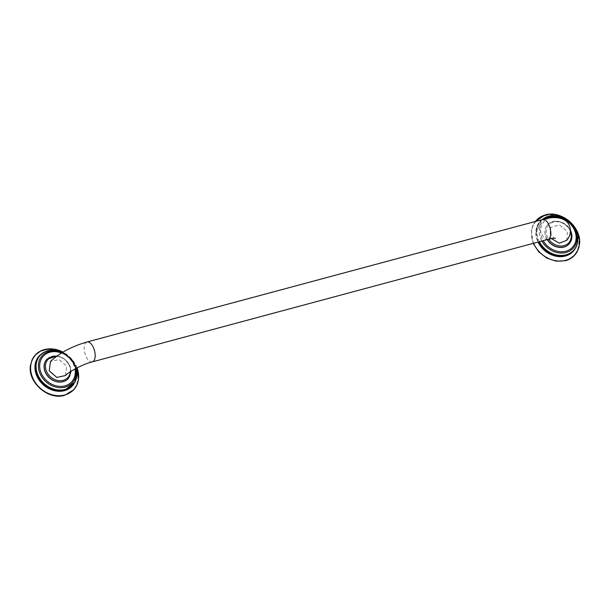 <?xml version="1.0" encoding="UTF-8"?>
<svg xmlns="http://www.w3.org/2000/svg" width="610" height="610" viewBox="0 0 610 610"><rect width="100%" height="100%" fill="white"/><g stroke="black" fill="none" stroke-linecap="round" stroke-linejoin="round"><path stroke-width="0.46" stroke-dasharray="3.05 2.29" d="M46.657 359.511A14.411 11.986 -138.9 0 1 69.647 365.748A14.411 11.986 -138.9 0 1 68.381 378.436M65.453 375.562L66.688 366.152L59.078 359.557L50.401 361.517M566.728 240.386L567.445 231.556L559.362 224.831L550.616 227.568L550.014 236.238L551.432 238.601M547.185 239.608A14.411 11.986 -138.9 0 1 546.156 237.671A14.411 11.986 -138.9 0 1 547.467 224.938A14.411 11.986 -138.9 0 1 570.503 231.129A14.411 11.986 -138.9 0 1 569.237 243.817M68.427 378.383A14.411 11.986 41.1 0 0 69.738 365.649A14.411 11.986 41.1 0 0 46.695 359.458M61.404 353.037A19.139 15.921 -138.9 0 1 74.984 368.958M62.136 352.595A20.29 16.882 -138.9 0 1 75.716 368.562M76.219 368.295A21.983 18.285 41.1 0 0 62.479 352.397L71.141 358.962L76.242 368.287M64.721 390.187A22.181 18.452 41.1 0 0 74.778 365.642A22.181 18.452 41.1 0 0 47.351 351.169A22.181 18.452 41.1 0 0 35.38 367.09C35.708 359 39.65 353.754 47.191 351.368C57.576 348.196 71.606 356.24 75.274 367.54C78.332 378.909 74.809 386.458 64.698 390.187L62.418 390.644M73.924 383.934A22.357 18.597 41.1 0 0 71.042 360.098A22.357 18.597 41.1 0 0 47.016 351.322A22.357 18.597 41.1 0 0 40.443 354.768M44.347 350.239A25.475 21.19 41.1 0 0 32.803 378.429A25.475 21.19 41.1 0 0 64.294 395.044A25.475 21.19 41.1 0 0 75.846 366.854A25.475 21.19 41.1 0 0 44.347 350.239M62.967 352.107L71.492 358.787L77.058 367.868A25.803 21.464 41.1 0 0 62.952 352.115M70.379 371.711A13.42 11.163 41.1 0 0 69.266 365.459A13.42 11.163 41.1 0 0 56.425 356.339M92.354 361.867A10.294 4.987 75 0 1 85.934 356.232A10.294 4.987 75 0 1 87.009 341.989M547.993 239.394A10.294 4.987 75 0 1 541.573 233.76A10.294 4.987 75 0 1 542.656 219.516M570.449 231.64A13.42 11.163 41.1 0 0 570.121 230.839A13.42 11.163 41.1 0 0 553.529 222.078A13.42 11.163 41.1 0 0 547.444 236.932A13.42 11.163 41.1 0 0 548.71 239.212M569.283 243.764A14.411 11.986 41.1 0 0 570.594 231.022A14.411 11.986 41.1 0 0 547.559 224.831A14.411 11.986 41.1 0 0 546.247 237.572A14.411 11.986 41.1 0 0 547.322 239.577M549.244 218.098A19.139 15.921 41.1 0 0 543.159 240.698M545.767 218.754A20.29 16.882 41.1 0 0 541.893 241.034M542.229 219.631A21.983 18.285 41.1 0 0 539.377 241.712M565.577 255.56A22.181 18.452 41.1 0 0 575.634 231.015A22.181 18.452 41.1 0 0 548.207 216.542A22.181 18.452 41.1 0 0 536.236 232.463A22.181 18.452 41.1 0 0 538.546 241.934M574.788 249.315A22.357 18.597 41.1 0 0 571.898 225.471A22.357 18.597 41.1 0 0 547.871 216.702A22.357 18.597 41.1 0 0 538.035 242.071M535.42 221.46A25.803 21.464 41.1 0 0 533.582 243.268M545.203 215.62A25.475 21.19 41.1 0 0 533.659 243.802A25.475 21.19 41.1 0 0 565.15 260.417A25.475 21.19 41.1 0 0 576.702 232.235A25.475 21.19 41.1 0 0 545.203 215.62M57.096 355.859L64.629 359.015L69.807 365.474L71.05 371.276M550.616 227.568L550.639 227.538C549.93 227.21 549.923 229.345 550.616 233.95C552.889 237.092 554.482 238.518 555.397 238.22M547.467 224.938L547.559 224.831C553.148 217.762 566.949 221.506 570.663 230.847M563.274 256.025L565.554 255.567C575.665 251.838 579.187 244.29 576.13 232.913C572.462 221.621 558.432 213.576 548.047 216.741C540.506 219.135 536.564 224.373 536.236 232.463L541.711 219.768M533.201 243.367L531.356 230.61L533.056 224.922L535.138 221.537"/><path stroke-width="0.91" d="M68.381 378.436A14.411 11.986 -138.9 0 1 68.335 378.49A14.411 11.986 -138.9 0 1 45.3 372.298A14.411 11.986 -138.9 0 1 46.612 359.557A14.411 11.986 -138.9 0 1 46.657 359.511M87.009 341.989C71.805 346.396 59.605 352.908 50.401 361.517L49.257 370.834L56.799 377.422L65.453 375.562C68.77 371.764 82.8 364.178 92.354 361.867L547.993 239.394A10.294 4.987 75 0 0 549.076 225.151A10.294 4.987 75 0 0 542.656 219.516L87.009 341.989A10.294 4.987 75 0 1 93.437 347.616A10.294 4.987 75 0 1 92.354 361.867M551.432 238.601L559.309 243.177L566.728 240.386C568.192 238.502 572.218 233.615 569.42 225.578C566.286 217.869 555.428 215.559 542.656 219.516M569.237 243.817A14.411 11.986 -138.9 0 1 569.191 243.863A14.411 11.986 -138.9 0 1 547.185 239.608M46.612 359.557L46.695 359.458A14.411 11.986 41.1 0 0 45.392 372.191A14.411 11.986 41.1 0 0 68.427 378.383L68.335 378.49M61.404 353.037A19.139 15.921 -138.9 0 0 49.982 352.199A19.139 15.921 41.1 0 0 41.305 373.366A19.139 15.921 41.1 0 0 64.965 385.856A19.139 15.921 -138.9 0 0 74.984 368.958M62.136 352.595A20.29 16.882 -138.9 0 0 49.326 351.413A20.29 16.882 41.1 0 0 40.13 373.861A20.29 16.882 41.1 0 0 65.217 387.098A20.29 16.882 -138.9 0 0 75.716 368.562M64.721 390.187A22.181 18.452 41.1 0 1 62.418 390.644A22.181 18.452 41.1 0 1 35.38 367.09C35.731 358.718 39.825 353.281 47.664 350.773L62.487 352.389A21.983 18.285 41.1 0 0 47.908 350.796A21.983 18.285 41.1 0 0 37.942 375.119A21.983 18.285 41.1 0 0 65.118 389.454A21.983 18.285 41.1 0 0 76.219 368.295M40.443 354.768A22.357 18.597 41.1 0 0 38.956 379.801A22.357 18.597 41.1 0 0 64.523 390.644A22.357 18.597 41.1 0 0 73.924 383.934M62.952 352.115A25.803 21.464 41.1 0 0 44.53 349.591A25.803 21.464 41.1 0 0 32.833 378.139A25.803 21.464 41.1 0 0 64.736 394.975A25.803 21.464 41.1 0 0 77.035 367.876L78.507 379.633L76.807 385.322L73.978 389.607L64.607 395.31C48.297 400.579 27.252 382.02 30.5 365.23L32.2 359.542C34.701 354.479 38.766 351.154 44.4 349.553L53.619 349.042L62.967 352.107M56.425 356.339A13.42 11.163 41.1 0 0 46.581 371.559A13.42 11.163 41.1 0 0 60.093 380.693A13.42 11.163 41.1 0 0 70.379 371.711M548.71 239.212A13.42 11.163 41.1 0 0 564.768 245.456A13.42 11.163 41.1 0 0 570.449 231.64M547.322 239.577A14.411 11.986 41.1 0 0 569.283 243.764C572.226 240.065 572.683 235.765 570.663 230.847L570.487 230.466M543.159 240.698A19.139 15.921 41.1 0 0 565.821 251.228A19.139 15.921 -138.9 0 0 574.498 230.054A19.139 15.921 -138.9 0 0 550.838 217.572A19.139 15.921 41.1 0 0 549.244 218.098M541.893 241.034A20.29 16.882 41.1 0 0 566.072 252.471A20.29 16.882 -138.9 0 0 575.268 230.023A20.29 16.882 -138.9 0 0 550.189 216.786A20.29 16.882 41.1 0 0 545.767 218.754M539.377 241.712A21.983 18.285 41.1 0 0 565.973 254.835A21.983 18.285 41.1 0 0 575.939 230.511A21.983 18.285 41.1 0 0 548.764 216.176A21.983 18.285 41.1 0 0 542.229 219.631M538.546 241.934A22.181 18.452 41.1 0 0 563.274 256.025A22.181 18.452 41.1 0 0 565.577 255.56M538.035 242.071A22.357 18.597 41.1 0 0 565.379 256.017A22.357 18.597 41.1 0 0 574.788 249.315M533.582 243.268A25.803 21.464 41.1 0 0 565.6 260.348A25.803 21.464 41.1 0 0 577.296 231.8A25.803 21.464 41.1 0 0 545.393 214.964A25.803 21.464 41.1 0 0 535.42 221.46M62.418 390.644L64.759 390.179L75.106 382.02L76.242 368.287M46.695 359.458L57.096 355.859M71.05 371.276L68.427 378.383M541.711 219.768L548.52 216.154C559.927 214.217 568.909 218.654 575.451 229.459C580.445 242.17 577.167 250.87 565.615 255.552L563.274 256.025M535.138 221.537L545.256 214.933C561.566 209.665 582.611 228.224 579.363 245.014L577.662 250.702C575.161 255.765 571.097 259.09 565.462 260.691L556.167 261.194L546.751 258.06L538.691 251.808L533.201 243.367M555.397 238.22C554.688 238.342 554.993 237.702 547.993 239.394"/></g></svg>
